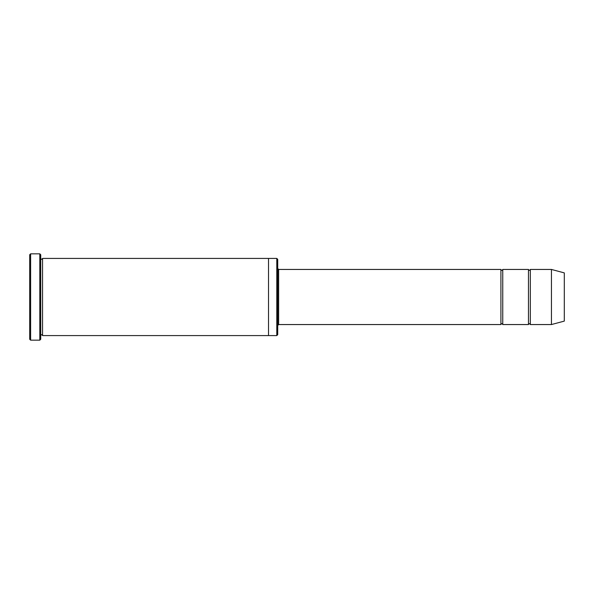 <?xml version="1.0" encoding="UTF-8"?>
<svg xmlns="http://www.w3.org/2000/svg" width="594" height="594" viewBox="0 0 594 594"><rect width="100%" height="100%" fill="white"/><g stroke="black" fill="none" stroke-linecap="round" stroke-linejoin="round"><path stroke-width="0.89" d="M277.71 268.525L278.631 269.446L500.92 269.446L500.92 324.554C501.529 323.374 502.145 323.374 502.754 324.554L528.474 324.554C529.091 323.374 529.7 323.374 530.316 324.554L530.316 269.446L551.44 269.446L551.44 324.554L530.316 324.554M502.754 324.554L502.754 269.446L528.474 269.446L528.474 324.554M276.789 258.42L277.71 259.34L277.71 334.66L276.789 335.58L268.525 335.58L268.525 258.42L276.789 258.42L276.789 335.58M40.726 335.58C41.335 334.392 41.944 334.392 42.56 335.58L42.56 258.42C41.944 259.608 41.335 259.608 40.726 258.42M30.621 340.169L29.7 339.256L29.7 254.744L30.621 253.831L39.805 253.831L39.805 340.169L30.621 340.169L30.621 253.831M42.56 335.58L268.525 335.58M551.44 324.554L564.3 321.109L564.3 272.891L551.44 269.446M39.805 253.831L40.726 254.744L40.726 339.256L39.805 340.169M278.631 269.446L278.631 324.554L500.92 324.554M42.56 258.42L268.525 258.42M530.316 269.446C529.7 270.626 529.091 270.626 528.474 269.446M502.754 269.446C502.145 270.626 501.529 270.626 500.92 269.446M278.631 324.554L277.71 325.475"/></g></svg>

